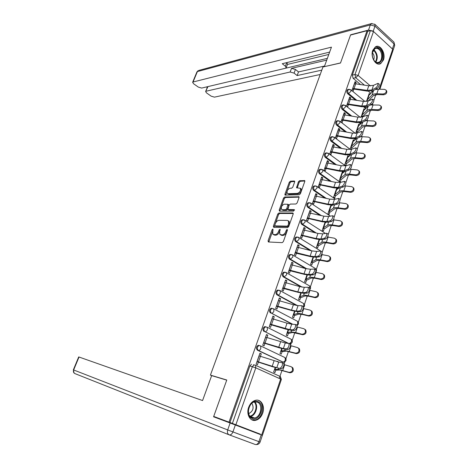 <?xml version="1.0" encoding="UTF-8"?>
<svg xmlns="http://www.w3.org/2000/svg" width="468" height="468" viewBox="0 0 468 468"><rect width="100%" height="100%" fill="white"/><g stroke="black" fill="none" stroke-linecap="round" stroke-linejoin="round"><path stroke-width="0.7" d="M272.867 229.016L272.078 229.735L268.041 240.897L268.404 241.985L282.186 242.646L283.356 241.605L287.434 230.157L286.621 232.099L285.808 231.596C284.913 233.672 283.672 234.79 282.087 234.942L279.864 234.415L279.677 231.414L280.156 229.308L279.121 229.928L278.6 231.385C277.711 233.438 276.489 234.538 274.938 234.69L272.78 234.181L272.867 229.016M273.101 229.852L268.772 242.003M287.434 230.157L287.153 229.39L286.334 230.121L285.808 231.596M280.18 230.004L279.414 231.876L278.6 231.385M259.173 345.413L258.12 345.325C256.072 346.817 255.856 348.455 257.482 350.234L282.508 361.899M248.637 407.4C246.063 414.209 250.128 421.68 255.592 420.328C258.833 419.503 261.202 417.099 262.706 413.115C265.245 406.3 261.144 398.812 255.586 400.28C252.445 401.129 250.128 403.504 248.637 407.4M372.744 50.351C370.147 56.967 375.974 66.573 380.683 63.607L383.456 59.992C386.018 53.416 380.227 43.776 375.441 46.806L372.744 50.351M294.647 181.976L294.243 180.999L290.394 181.198L289.271 182.245L284.942 194.208L284.983 195.062L299.245 194.793L300.409 193.723L304.779 181.467L304.726 180.619L299.549 180.724L298.403 181.789L296.595 187.82L300.31 188.265C300.947 190.64 299.959 192.36 297.344 193.407L288.177 193.705L287.253 193.325C286.632 190.991 287.598 189.3 290.148 188.241L291.658 188.177L292.792 187.124L294.647 181.976M244.553 428.507L213.706 416.426L226.769 380.016L210.419 375.108L322.955 66.971L340.493 63.028L350.532 35.047L367.052 30.707L228.998 422.148L232.403 423.429L252.369 366.602L254.019 364.882L255.575 365.292L253.475 364.742M213.706 416.426L228.998 422.148M278.899 212.975L277.77 214.011L273.335 226.26L273.71 227.325L287.539 227.641L288.703 226.594L293.179 214.022L292.769 212.963L278.899 212.975L279.694 213.478L278.571 214.508L274.055 227.331M279.174 210.138L283.555 198.034L284.679 196.993L298.958 196.771L299.017 197.642L297.127 202.942L295.963 204.007L290.254 204.089L289.107 205.142L287.902 209.524L294.191 209.635L293.664 211.115L279.554 211.167L279.174 210.138L279.969 210.641L284.345 198.543L283.555 198.034M370.931 93.372L368.451 91.278M360.518 84.562L353.088 78.273L355.721 77.752L354.972 74.552L370.393 30.654L373.505 31.491L392.705 49.228L393.067 50.363L379.876 89.224M244.641 428.267L260.284 434.123M279.238 378.425L281.976 370.381M284.041 364.297L284.901 361.776M285.96 358.663L288.434 351.398M290.616 344.986L291.137 343.454M292.184 340.365L294.805 332.666M297.098 325.939L297.291 325.371M298.332 322.306L301.094 314.186M304.399 304.481L307.3 295.951M310.383 286.884L313.425 277.957M316.298 269.51L319.469 260.202M322.154 252.299L325.43 242.676M328.214 234.497L331.315 225.377M334.193 216.93L337.13 208.295M340.09 199.596L342.868 191.441M345.91 182.485L348.531 174.792M350.427 169.223L350.602 168.702M351.661 165.596L354.124 158.359M356.013 152.808L356.288 151.989M357.336 148.923L359.646 142.132M361.524 136.603L361.904 135.492M362.934 132.462L365.099 126.103M366.97 120.598L367.45 119.2M368.462 116.21L370.486 110.272M372.352 104.791L372.92 103.118M373.926 100.164L375.652 95.098M367.052 30.707L367.749 31.35L370.393 30.654M260.278 434.128L232.403 423.429M278.554 362.021L277.208 361.624M278.571 361.957L277.296 361.36L277.173 361.717M259.009 355.891L260.413 356.3L261.267 353.837L259.845 353.504M261.267 353.837L259.945 353.217L256.125 364.11L257.464 364.718L258.4 362.039M265.561 337.176L266.971 337.551L267.795 335.176L266.491 334.538L262.724 345.285L264.04 345.916L264.97 343.26M281.695 348.537L279.975 353.551L281.245 354.153L282.14 351.544M267.795 335.176L266.362 334.889M272.031 318.714L273.441 319.059L274.236 316.766L272.943 316.099L269.229 326.705L270.527 327.36L271.446 324.739M288.136 329.77L286.252 335.258L287.504 335.884L288.387 333.304M274.236 316.766L272.797 316.52M279.817 300.807L280.589 298.596L279.32 297.911L275.652 308.377L276.933 309.05L277.84 306.458M294.489 311.255L292.447 317.205L293.682 317.854L294.553 315.303M280.589 298.596L279.15 298.397M284.714 282.514L286.118 282.801L286.861 280.665L285.603 279.958L281.988 290.289L283.251 290.979L284.146 288.423M300.754 292.986L298.561 299.385L299.777 300.052L300.643 297.531M286.861 280.665L285.416 280.507M290.926 264.771L292.336 265.023L293.05 262.969L291.81 262.244L288.241 272.434L289.487 273.148L290.376 270.615M306.938 274.956L304.592 281.794L305.797 282.485L306.651 279.987M293.05 262.969L291.599 262.852M297.063 247.256L298.473 247.484L299.157 245.501L297.935 244.758L294.413 254.82L295.641 255.551L296.519 253.048M313.045 257.166L310.547 264.432L311.735 265.14L312.583 262.671M299.157 245.501L297.701 245.425M303.118 229.964L304.528 230.168L305.189 228.261L303.984 227.495L300.503 237.428L301.72 238.177L302.585 235.702M319.065 239.604L316.432 247.291L317.602 248.017L318.439 245.571M305.189 228.261L303.726 228.226M310.5 213.075L311.144 211.238L309.951 210.46L306.517 220.258L307.716 221.031L308.576 218.585M325.014 222.277L322.236 230.361L323.394 231.11L324.225 228.688M311.144 211.238L309.676 211.244M314.999 196.051L316.409 196.197L317.017 194.431L315.847 193.635L312.454 203.311L313.636 204.101L314.484 201.679M330.882 205.165L327.969 213.648L329.115 214.408L329.934 212.022M317.017 194.431L315.549 194.477M322.23 179.536L322.821 177.84L321.662 177.027L318.316 186.58L319.486 187.387L320.323 184.989M336.673 188.282L333.631 197.145L334.76 197.923L335.574 195.56M337.855 188.891L337.99 188.505L336.58 188.557M322.821 177.84L321.352 177.922M326.582 162.987L327.986 163.086L328.554 161.454L327.407 160.623L324.102 170.059L325.254 170.884L326.085 168.515M342.395 171.604L339.224 180.847L340.341 181.637L341.143 179.297M343.442 172.581L342.114 172.423M343.524 172.335L342.535 171.616M328.554 161.454L327.079 161.571M333.666 146.841L334.21 145.273L333.081 144.431L329.817 153.75L330.958 154.586L331.777 152.24M348.958 156.476L347.905 155.546L344.746 164.742L345.846 165.555L346.642 163.238M348.993 156.365L347.584 156.482M334.21 145.273L332.73 145.425M337.873 130.748L339.282 130.794L339.803 129.297L338.686 128.431L335.462 137.639L336.586 138.493L337.393 136.17M354.387 140.581L353.322 139.756L350.204 148.842L350.988 149.438M354.381 140.593L352.983 140.739M339.803 129.297L338.317 129.484M343.418 114.923L344.822 114.952L345.32 113.513L344.22 112.636L341.037 121.727L342.143 122.593L342.945 120.299M359.681 124.956L358.675 124.155L355.826 133.316M359.617 125.02L358.318 125.19M345.32 113.513L343.834 113.736M348.894 99.298L350.298 99.304L350.772 97.923L349.684 97.034L346.542 106.008L347.636 106.897L348.426 104.627M364.8 109.641L363.589 109.822M364.911 109.53L363.958 108.746L361.021 117.316M350.772 97.923L349.286 98.175M354.299 83.86L355.703 83.842L356.16 82.526L355.083 81.619L351.977 90.488L353.059 91.389L353.843 89.142M365.789 108.617L363.782 106.967M355.469 100.123L347.665 93.705L348.596 93.541C347.391 91.962 347.396 90.57 348.613 89.353L349.268 89.23M360.594 124.049L359.079 122.838M350.392 115.894L342.172 109.325L343.102 109.184C341.874 107.599 341.886 106.189 343.149 104.955L343.84 104.844M355.347 139.669L354.334 138.885M345.29 131.871L336.615 125.143L337.539 125.02C336.287 123.423 336.311 122.002 337.609 120.75L338.346 120.645M350.041 155.487L349.549 155.119M340.177 148.069L330.981 141.155L331.906 141.055C330.63 139.452 330.665 138.013 332.005 136.75L332.783 136.65M335.065 164.496L325.283 157.371L326.208 157.289C324.903 155.68 324.944 154.229 326.336 152.942L327.161 152.861M329.963 181.163L319.509 173.792L320.428 173.733C319.1 172.113 319.158 170.644 320.592 169.34L321.463 169.276M324.886 198.069L313.665 190.423L314.584 190.388C313.227 188.756 313.291 187.276 314.777 185.954L313.858 185.989C312.372 187.311 312.308 188.791 313.665 190.423M319.86 215.245L307.739 207.266L308.658 207.26C307.277 205.61 307.353 204.112 308.892 202.773L309.857 202.749M314.929 232.695L301.743 224.33L302.656 224.342C301.246 222.686 301.339 221.171 302.931 219.814L303.948 219.808M310.126 250.456L295.665 241.611L296.577 241.652C295.138 239.979 295.244 238.452 296.893 237.071L297.958 237.1M305.534 268.544L289.511 259.126L290.417 259.19C288.949 257.499 289.072 255.955 290.78 254.557L291.897 254.615M301.117 286.937L283.275 276.863L284.175 276.957C282.678 275.254 282.818 273.692 284.585 272.271L285.749 272.364M296.671 305.51L276.951 294.84L277.852 294.963C276.325 293.237 276.483 291.658 278.314 290.224L279.531 290.347M292.038 324.184L271.446 313.209C269.89 311.466 270.059 309.869 271.961 308.412L273.721 308.845L273.909 311.121C273.306 312.536 272.487 313.232 271.446 313.209L292.664 324.201M287.621 343.173L264.952 331.701C263.361 329.94 263.554 328.32 265.526 326.845L267.222 327.272L267.421 329.63C266.813 331.063 265.988 331.753 264.952 331.701L288.241 343.219M210.419 375.108L211.653 375.634M275.172 367.561L273.616 372.083L274.903 372.668L275.81 370.024M369.931 94.448L368.802 94.641M351.409 149.321L352.076 147.373M356.985 133.052L357.441 131.707M362.484 116.982L362.747 116.228M370.083 94.284L369.182 93.518L366.45 101.486M356.16 82.526L354.668 82.813M348.485 89.429L347.683 89.523C346.466 90.733 346.455 92.132 347.665 93.705M343.038 105.019L342.219 105.107C340.956 106.335 340.944 107.745 342.172 109.325M337.522 120.802L336.685 120.884C335.38 122.13 335.357 123.552 336.615 125.143M331.941 136.779L331.081 136.855C329.741 138.118 329.706 139.552 330.981 141.155M326.295 152.96L325.412 153.03C324.026 154.311 323.979 155.762 325.283 157.371M320.574 169.352L319.673 169.404C318.234 170.709 318.181 172.171 319.509 173.792M308.938 202.761L307.973 202.79C306.441 204.13 306.359 205.622 307.739 207.266M303.018 219.796L302.018 219.802C300.427 221.159 300.333 222.669 301.743 224.33M297.022 237.048L295.981 237.036C294.337 238.417 294.232 239.938 295.665 241.611M290.95 254.534L289.873 254.498C288.165 255.891 288.042 257.435 289.511 259.126M284.749 272.224L283.684 272.183C281.911 273.599 281.777 275.161 283.275 276.863M278.507 290.172L277.413 290.107C275.582 291.541 275.43 293.12 276.951 294.84M272.183 308.359L271.066 308.266C269.164 309.722 268.989 311.319 270.551 313.057M265.73 326.763L264.636 326.676C262.659 328.144 262.466 329.764 264.057 331.519M376.307 94.986L373.634 95.425M367.749 31.35L352.34 75.091L353.088 78.273M229.94 422.51L249.871 365.941L251.515 364.233M273.488 234.608L274.617 235.141L273.803 234.655M279.414 231.876C278.524 233.93 277.302 235.03 275.751 235.182L274.617 235.141M280.584 234.854L281.736 235.398L280.923 234.901M286.621 232.099C285.732 234.175 284.486 235.287 282.9 235.439L281.736 235.398M293.26 213.478L279.694 213.478M274.804 225.137L275.067 225.88L287.206 226.132L288.025 225.395L288.575 223.844L288.387 220.902L287.282 220.41L278.975 220.317C277.43 220.504 276.225 221.604 275.348 223.622L274.804 225.137M275.599 226.208L275.067 225.88M288.434 220.96L289.195 221.405L289.382 224.353L288.832 225.898L288.019 226.635L275.868 226.372M299.099 197.151L285.468 197.508L284.345 198.543M288.107 209.652L289.048 210.185L294.536 210.155M284.439 204.177C281.859 205.212 280.899 206.932 281.543 209.325L282.438 209.705L285.632 209.687L286.773 208.64L287.972 204.276L284.439 204.177M282.069 209.658L283.234 210.214L282.438 209.705M288.575 204.662L288.82 205.668L287.568 209.155L286.428 210.196L283.234 210.214M279.969 210.641L279.882 211.167M287.738 193.647L288.961 194.22L288.177 193.705M300.421 188.417L301.094 188.791C301.737 191.172 300.748 192.886 298.134 193.933L288.961 194.22M304.855 181.022L300.333 181.256L299.187 182.315L297.25 187.949M294.729 181.543L291.172 181.724L290.049 182.772L285.638 195.197M291.81 367.111L292.857 367.842C293.927 370.896 292.915 372.534 289.821 372.756L289.072 372.341C292.167 372.118 293.184 370.48 292.114 367.421L290.991 366.66L284.041 364.572M289.072 372.341L278.302 369.387L274.517 369.468M274.447 369.673L276.453 370.135L279.829 369.977L289.821 372.756M280.016 368.217C281.964 367.117 282.742 365.286 282.35 362.723L278.741 362.045L276.799 367.719L281.449 368.813L272.592 366.754L256.979 361.676M283.397 363.092L283.784 363.32C284.187 365.888 283.409 367.713 281.449 368.813M257.055 361.46L276.799 367.719M258.465 361.875L260.413 356.3L278.741 362.045M298.368 348.075L299.339 348.795C300.345 351.766 299.321 353.369 296.279 353.603L295.548 353.159C298.596 352.925 299.614 351.316 298.613 348.344L297.437 347.554L290.575 345.636M295.548 353.159L284.755 350.503L280.858 350.977M280.771 351.234L282.795 351.62L286.27 351.094L296.279 353.603M304.826 329.296L305.727 330.004C306.675 332.894 305.645 334.462 302.65 334.714L301.93 334.24C304.931 333.988 305.961 332.415 305.019 329.519L303.796 328.706L297.004 326.939M301.93 334.24L295.641 332.561L291.119 331.882L287.124 332.719M287.013 333.035L289.048 333.345L292.623 332.467L302.65 334.714M211.659 375.611L202.562 400.555L79.016 357.02L73.646 369.966L227.694 429.928L230.133 423.008L213.578 416.795L226.728 380.139L211.659 375.611M261.232 434.889L235.351 424.985L232.924 431.923L258.927 441.657L261.232 434.889L262.378 435.334L260.091 442.079L258.927 441.657C258.003 443.886 256.762 444.828 255.212 444.471L229.25 434.866M78.706 356.926L79.016 357.02M230.133 423.008L235.351 424.985M372.803 31.011L368.515 30.063L350.631 34.772L340.529 62.934L324.453 66.632M324.371 66.567L331.455 47.139L193.062 82.005L192.635 82.286L193.53 83.713L198.321 87.101L201.655 88.083L285.433 68.281L286.153 67.831L285.398 66.222L286.773 62.607M329.647 52.1L282.245 63.712L285.398 66.222M207.968 86.592L205.627 91.5L206.476 92.863L211.15 96.162L214.449 97.139L320.206 74.494M206.517 86.937L207.271 87.469M294.062 73.125L290.131 72.008L291.511 68.346L295.443 69.463L294.062 73.125L297.133 75.57L321.797 70.136M206.078 91.219L290.131 72.008M328.782 54.463L287.428 64.461M291.511 68.346L326.722 60.109M285.603 68.234L327.36 58.36M207.476 86.966L207.845 86.621M295.443 69.463L298.502 71.914L324.564 66.035M298.502 71.914L297.133 75.57M286.861 62.583L287.551 64.151L286.223 67.644M252.158 418.509C244.109 415.771 250.321 397.958 257.967 401.661C265.83 404.463 259.857 421.966 252.158 418.509M257.347 402.152L254.574 401.924C248.204 402.884 246.045 415.841 251.971 417.737L254.58 417.959C260.998 417.064 263.232 404.165 257.347 402.152M251.72 419.761L254.943 420.036C262.905 418.93 265.689 402.936 258.394 400.421M248.684 413.618L248.76 413.607C253.129 411.237 254.171 407.798 251.889 403.293M375.213 61.823L374.505 61.086C372.99 59.155 372.247 56.792 372.282 54.007C373.218 48.151 375.681 46.461 379.665 48.924C385.661 53.96 381.075 67.404 375.213 61.823M373.751 60.003L374.95 61.437C376.33 62.607 377.705 62.852 379.068 62.18C382.572 60.571 382.572 52.416 379.074 49.497C377.67 48.286 376.272 48.034 374.868 48.736L372.411 52.656M378.975 64.075L379.981 63.701C384.322 61.712 384.333 51.603 379.993 47.97L375.822 46.624M373.698 59.916C374.581 57.242 374.148 54.855 372.393 52.761M286.609 348.894C288.551 347.753 289.329 345.946 288.943 343.471L285.269 342.985L283.351 348.578L286.609 348.894L288.031 349.497L284.76 349.175L279.121 347.777L263.542 342.95M289.955 343.851L290.359 344.079C290.757 346.554 289.979 348.362 288.031 349.497M263.636 342.67L283.351 348.578M265.046 343.056L266.971 337.551L285.269 342.985M293.114 329.829C295.051 328.653 295.823 326.875 295.443 324.482L291.71 324.178L289.821 329.694L293.114 329.829L294.524 330.443L291.213 330.303L285.562 329.051L270.013 324.47M296.419 324.874L296.852 325.096C297.238 327.489 296.46 329.273 294.524 330.443M270.13 324.131L289.821 329.694M271.539 324.488L273.441 319.059L287.03 323.183L291.71 324.178M311.191 310.77L312.033 311.46C312.916 314.274 311.887 315.812 308.933 316.075L308.231 315.572C311.185 315.309 312.22 313.765 311.337 310.951L310.073 310.114L303.317 308.488M308.231 315.572L301.948 314.016C299.643 313.461 298.128 313.285 297.396 313.501L293.301 314.707M293.179 315.075L295.22 315.309L298.888 314.092L302.656 314.519L308.933 316.075M317.468 292.494L318.246 293.161C319.077 295.899 318.041 297.408 315.134 297.683L314.449 297.157C317.357 296.876 318.398 295.366 317.567 292.623L316.263 291.769L309.524 290.271M314.449 297.157L308.166 295.723C305.861 295.209 304.34 295.092 303.597 295.366L299.403 296.923M299.257 297.344L301.316 297.508L305.077 295.951L308.857 296.25L315.134 297.683M323.651 274.459L324.377 275.102C325.155 277.77 324.113 279.25 321.253 279.542L320.58 278.981C323.446 278.688 324.494 277.208 323.71 274.535L322.376 273.669L315.631 272.294M320.58 278.981L314.303 277.664C312.004 277.196 310.471 277.132 309.711 277.471L305.423 279.373M305.265 279.846L307.33 279.934L311.179 278.056L314.982 278.22L321.253 279.542M299.532 311.027C301.456 309.816 302.234 308.061 301.86 305.744L298.063 305.622L296.197 311.068L299.532 311.027L300.924 311.647L297.584 311.682L291.915 310.582L276.401 306.236M302.796 306.154L303.252 306.37C303.633 308.681 302.855 310.442 300.924 311.647M276.541 305.838L291.517 310.161L296.197 311.068M278.413 300.491L293.377 304.75L298.063 305.622M305.861 292.477C307.774 291.236 308.552 289.499 308.19 287.258L304.329 287.317L302.492 292.693L305.861 292.477L307.242 293.108L303.861 293.313L298.186 292.354L282.707 288.241M309.114 287.685L309.564 287.89C309.933 290.131 309.161 291.868 307.242 293.108M282.865 287.791L297.8 291.903L302.492 292.693M284.269 288.083L286.118 282.801L299.637 286.562L304.329 287.317M312.103 274.178C314.01 272.908 314.788 271.188 314.432 269.024L310.518 269.258L308.699 274.558L312.103 274.178L313.472 274.815L310.056 275.19L304.375 274.371L288.926 270.481M315.373 269.463L315.795 269.662C316.157 271.826 315.379 273.546 313.472 274.815M289.101 269.977L304.001 273.885L308.699 274.558M290.511 270.241L292.336 265.023L305.815 268.62L310.518 269.258M329.753 256.657L330.426 257.277C331.157 259.88 330.11 261.331 327.29 261.635L326.635 261.05C329.46 260.746 330.507 259.29 329.776 256.686L328.401 255.809L321.639 254.551M326.635 261.05L320.364 259.851C318.065 259.424 316.526 259.407 315.748 259.804L311.372 262.045M311.191 262.566L313.267 262.583L317.205 260.389L321.025 260.43L327.29 261.635M318.263 256.125C320.165 254.82 320.937 253.124 320.592 251.029L316.62 251.433L314.829 256.663L318.263 256.125L319.621 256.768L316.175 257.301L310.483 256.622L295.068 252.954M321.545 251.48L321.943 251.673C322.294 253.767 321.522 255.469 319.621 256.768M295.261 252.392L310.126 256.107L314.829 256.663M296.671 252.632L298.473 247.484L311.916 250.906L316.62 251.433M335.767 239.084L336.393 239.686C337.077 242.219 336.03 243.647 333.251 243.963L332.608 243.354C335.392 243.032 336.439 241.605 335.755 239.072L334.351 238.183L327.547 237.036M332.608 243.354L326.342 242.266C324.043 241.88 322.499 241.915 321.703 242.371L317.24 244.934M319.72 239.686L318.954 239.932M317.041 245.507L319.129 245.46L323.154 242.956L326.992 242.874L333.251 243.963M324.347 238.311C326.231 236.978 327.009 235.293 326.67 233.269L322.645 233.842L320.873 239.008L324.347 238.311L325.687 238.961L322.206 239.651L316.514 239.107L303.118 235.796L301.129 235.65M327.635 233.737L328.01 233.918C328.349 235.948 327.577 237.627 325.687 238.961M301.339 235.041L316.163 238.557L320.873 239.008M302.749 235.246L304.528 230.168L317.93 233.427L322.645 233.842M341.751 221.779L342.284 222.323C342.921 224.792 341.874 226.19 339.13 226.524L338.499 225.892C341.248 225.553 342.301 224.154 341.658 221.68L340.224 220.785L333.356 219.749M338.499 225.892L332.245 224.909C329.946 224.564 328.396 224.646 327.588 225.161L323.037 228.039M326.137 222.37L324.728 223.101M322.821 228.659L324.921 228.548L329.027 225.746L332.877 225.541L339.13 226.524M330.344 220.726C332.221 219.369 332.994 217.702 332.666 215.742L328.589 216.485L326.845 221.58L330.344 220.726L331.672 221.387L328.162 222.23L322.464 221.814L309.108 218.667L307.113 218.568M333.643 216.222L333.994 216.397C334.327 218.363 333.555 220.024 331.672 221.387M307.341 217.907L322.13 221.241L326.845 221.58M309.096 212.899L323.874 216.175L328.589 216.485M347.636 204.686L348.093 205.183C348.689 207.587 347.642 208.962 344.934 209.313L344.319 208.652C347.028 208.301 348.081 206.92 347.478 204.516L346.022 203.615L339.072 202.685M344.319 208.652L338.066 207.774C335.772 207.47 334.216 207.605 333.391 208.172L328.758 211.361M332.42 205.236L330.431 206.482M328.53 212.027L330.636 211.846L334.819 208.751L338.692 208.43L344.934 209.313M336.264 203.381C338.13 201.989 338.908 200.345 338.586 198.438L334.456 199.35L332.736 204.376L336.264 203.381L337.58 204.042L334.041 205.037L328.331 204.744L315.017 201.755L313.016 201.702M339.575 198.941L339.903 199.105C340.224 201.012 339.452 202.656 337.58 204.042M313.267 200.994L328.015 204.142L332.736 204.376M314.677 201.152L316.409 196.197L329.735 199.146L334.456 199.35M353.434 187.808L353.826 188.253C354.387 190.599 353.334 191.956 350.667 192.319L350.064 191.64C352.737 191.272 353.79 189.914 353.229 187.569L351.743 186.662L344.694 185.837M350.064 191.64L343.816 190.862C341.523 190.599 339.961 190.774 339.125 191.394L334.409 194.887M338.592 188.294L336.059 190.072M334.164 195.595L336.281 195.361L340.546 191.979L344.425 191.541L350.667 192.319M342.108 186.252C343.968 184.837 344.74 183.204 344.43 181.362L340.248 182.432L338.551 187.399L342.108 186.252L343.413 186.919L339.844 188.06L334.134 187.896L320.855 185.059L318.848 185.053M345.425 181.876L345.735 182.034C346.051 183.877 345.273 185.509 343.413 186.919M319.118 184.298L333.824 187.264L338.551 187.399M320.826 179.414L335.527 182.333L340.248 182.432M359.155 171.142L359.482 171.545C360.009 173.833 358.956 175.167 356.323 175.547L355.733 174.839C358.371 174.459 359.424 173.125 358.897 170.832L357.388 169.931L350.21 169.211M355.733 174.839L349.497 174.166C347.203 173.938 345.636 174.16 344.787 174.833L339.99 178.618M344.659 171.528L341.622 173.862M339.733 179.373L341.856 179.074L346.191 175.412L350.093 174.868L356.323 175.547M347.876 169.352C349.725 167.907 350.497 166.292 350.199 164.502L345.969 165.736L344.29 170.633L347.876 169.352L349.169 170.024L345.571 171.306L339.856 171.259L326.617 168.574L324.611 168.609M351.205 165.034L351.491 165.181C351.796 166.971 351.023 168.585 349.169 170.024M324.891 167.807L339.563 170.604L344.29 170.633M326.301 167.913L327.986 163.086L341.242 165.731L345.969 165.736M364.794 154.692L365.069 155.043C365.561 157.277 364.508 158.588 361.904 158.98L361.331 158.254C363.934 157.862 364.993 156.546 364.496 154.311L362.969 153.405L355.621 152.802M361.331 158.254L355.101 157.681C352.813 157.488 351.24 157.757 350.374 158.476L345.501 162.554M350.637 154.943L347.116 157.851M345.226 163.344L347.361 162.987L351.772 159.056L355.686 158.4L361.904 158.98M353.574 152.662C355.411 151.199 356.183 149.596 355.891 147.859L351.614 149.245L349.959 154.089L353.574 152.662L354.855 153.34L351.228 154.762L345.507 154.832L332.303 152.293L330.297 152.375M356.909 148.403L357.172 148.543C357.47 150.281 356.698 151.878 354.855 153.34M330.595 151.527L345.226 154.153L349.959 154.089M332.262 146.765L346.882 149.339L351.614 149.245M370.352 138.434L370.586 138.75C371.042 140.927 369.989 142.225 367.421 142.629L366.853 141.88C369.427 141.471 370.486 140.178 370.024 137.996L368.474 137.095L360.904 136.603M366.853 141.88L360.635 141.4C358.348 141.248 356.768 141.552 355.891 142.325L350.947 146.677M356.534 138.534L352.539 142.038M350.661 147.514L352.796 147.098L357.283 142.904L361.208 142.143L367.421 142.629M359.196 136.188C361.021 134.696 361.793 133.111 361.512 131.426L357.189 132.965L355.551 137.744L359.196 136.188L360.465 136.872L356.815 138.423L351.088 138.616L337.925 136.211L335.913 136.34M362.536 131.982L362.782 132.116C363.069 133.801 362.296 135.387 360.465 136.872M336.229 135.451L350.819 137.908L355.551 137.744M337.633 135.504L339.282 130.794L352.457 133.152L357.189 132.965M375.839 122.388L376.026 122.657C376.459 124.786 375.406 126.062 372.867 126.483L372.312 125.711C374.856 125.289 375.909 124.014 375.482 121.885L373.909 120.984L365.953 120.639M372.312 125.711L366.099 125.325C363.817 125.208 362.232 125.559 361.343 126.378L356.323 130.999M362.367 122.277L357.897 126.413M356.025 131.877L358.172 131.403L362.723 126.951L366.66 126.091L372.867 126.483M364.748 119.919C366.567 118.41 367.339 116.836 367.058 115.198L362.694 116.889L361.08 121.61L364.748 119.919L366.005 120.615L362.331 122.294L356.598 122.598L343.477 120.334L341.464 120.504M368.094 115.772L368.316 115.894C368.597 117.532 367.825 119.106 366.005 120.615M341.792 119.568L356.341 121.861L361.08 121.61M343.196 119.603L344.822 114.952L357.956 117.17L362.694 116.889M381.245 106.528L381.402 106.762C381.806 108.845 380.753 110.103 378.243 110.536L377.699 109.746C380.215 109.307 381.268 108.049 380.87 105.967L379.279 105.078L370.703 104.937M377.699 109.746L371.498 109.448C369.217 109.366 367.626 109.758 366.725 110.623L361.641 115.514M368.129 106.195L363.191 110.98M361.325 116.427L363.478 115.9L368.1 111.197L372.048 110.232L378.243 110.536M370.229 103.861C372.037 102.328 372.809 100.766 372.54 99.175L368.135 101.018L366.538 105.674L370.229 103.861L371.475 104.557L367.772 106.365L362.045 106.774L348.958 104.651L346.94 104.861M373.575 99.76L373.786 99.877C374.055 101.468 373.288 103.024 371.475 104.557M347.285 103.884L361.799 106.02L366.538 105.674M348.689 103.896L350.298 99.304L363.39 101.386L368.135 101.018M386.586 90.868L386.714 91.067C387.083 93.097 386.03 94.337 383.555 94.788L383.023 93.98C385.509 93.53 386.562 92.284 386.188 90.248L384.579 89.365L378.39 89.183L375.237 89.552M383.023 93.98L376.834 93.77C374.552 93.717 372.961 94.15 372.042 95.062L366.889 100.21M373.85 90.277L368.427 95.729M366.561 101.164L368.72 100.579L373.405 95.636L377.366 94.571L383.555 94.788M375.64 88.002C377.436 86.445 378.208 84.895 377.951 83.351L373.499 85.34L371.925 89.944L375.64 88.002L376.875 88.704L373.154 90.634L367.421 91.149L354.37 89.16L352.357 89.406M378.992 83.947L379.185 84.059C379.449 85.603 378.676 87.153 376.875 88.704M352.714 88.393L367.187 90.371L371.925 89.944M354.118 88.382L355.703 83.842L368.761 85.796L373.499 85.34M272.885 230.227L272.078 229.735M287.147 230.625L286.334 230.121M279.934 230.426L279.121 229.928M370.053 110.331L369.504 110.454M290.985 339.171L291.324 339.341C292.997 341.383 292.588 342.857 290.101 343.752L289.71 343.799M284.825 357.488L285.065 357.605C286.785 359.699 286.369 361.191 283.813 362.074L282.877 361.992L258.371 350.438C256.745 348.66 256.961 347.022 259.009 345.524L260.629 345.946L260.84 348.397C260.226 349.842 259.401 350.526 258.371 350.438L257.482 350.234M281.976 361.77L282.877 361.992C283.924 362.092 284.743 361.436 285.334 360.021L285.065 357.605L260.629 345.946L258.12 345.325M375.166 94.752L375.634 94.665M372.335 91.863L371.516 91.166M364.426 85.147L355.721 77.752L358.125 75.436L370.404 85.931M379.121 89.201L392.705 49.228M373.505 31.491L358.125 75.436L354.972 74.552L352.34 75.091M261.764 434.667L280.654 379.068L255.797 367.848L235.884 424.751M366.28 108.108L364.905 106.973M356.856 100.345L348.596 93.541L350.994 91.242L350.918 89.821L347.683 89.523M361.08 123.564L360.126 122.803M351.784 116.128L343.102 109.184L345.507 106.897L345.425 105.429L342.219 105.107M355.82 139.212L355.3 138.809M346.689 132.122L337.539 125.02L339.949 122.751L339.862 121.224L336.685 120.884M341.581 148.338L331.906 141.055L334.322 138.797L334.228 137.218L331.081 136.855M336.469 164.777L326.208 157.289L328.624 155.048L328.518 153.416L325.412 153.03M331.367 181.455L320.428 173.733L322.856 171.51L322.745 169.814L319.673 169.404M326.295 198.385L314.584 190.388L317.011 188.177L316.889 186.422L314.777 185.954L315.695 185.907M321.276 215.572L308.658 207.26L311.091 205.06L310.963 203.241L307.973 202.79M316.345 233.041L302.656 224.342L305.095 222.165L304.96 220.276L302.018 219.802M311.548 250.813L296.577 241.652L299.023 239.493L298.876 237.533L295.981 237.036M306.891 268.884L290.417 259.19L292.869 257.043L292.711 255.013L289.873 254.498M302.229 287.159L284.175 276.957L286.632 274.833L286.463 272.721L283.684 272.183M279.437 290.318L280.133 290.663L280.314 292.857C279.718 294.255 278.899 294.957 277.852 294.963L297.513 305.61M271.066 308.266L273.721 308.845L297.022 321.06M264.636 326.676L267.222 327.272L291.324 339.341L291.576 341.669L289.44 343.682M297.034 325.488C298.836 324.289 298.993 322.897 297.508 321.311L297.742 323.558L296.788 325.026M302.977 303.17L303.603 303.516L303.826 305.68L303.375 306.575M285.819 272.382L309.623 285.948L309.74 288.27M309.038 285.615L309.623 285.948C310.875 287.176 310.898 288.423 309.693 289.686M292.108 254.686L315.561 268.597L315.918 269.872M315.022 268.275L315.561 268.597C316.777 269.796 316.801 271.019 315.643 272.265M298.321 237.212L321.118 251.275M304.446 219.972L325.242 233.292M310.495 202.948L330.244 216.064M316.462 186.141L335.304 199.099M322.353 169.551L340.394 182.385M328.167 153.165L345.46 165.883M333.906 136.989L350.438 149.532M339.569 121.007L355.352 133.357M345.162 105.224L360.214 117.363M350.684 89.634L365.034 101.544M249.871 365.941L255.797 367.848L255.575 365.292L280.203 376.477M377.547 94.577L375.792 94.641M281.367 379.466L280.367 376.553L280.654 379.068L281.356 379.507L262.53 434.965M275.751 235.182L274.938 234.69M282.9 235.439L282.087 234.942M268.854 241.383L268.041 240.897M293.202 213.244L292.769 212.963M274.143 226.758L273.335 226.26M278.571 214.508L277.77 214.011M288.019 226.635L287.206 226.132M288.832 225.898L288.025 225.395M289.382 224.353L288.575 223.844M285.468 197.508L284.679 196.993M299.052 196.923L298.596 196.619M289.048 210.185L288.253 209.67M294.501 209.834L294.191 209.635M286.428 210.196L285.632 209.687M287.568 209.155L286.773 208.64M288.82 205.668L288.025 205.159M298.134 193.933L297.344 193.407M297.332 187.492L296.548 186.966M299.187 182.315L298.403 181.789M300.333 181.256L299.549 180.724M304.826 180.794L304.352 180.472M285.726 194.723L284.942 194.208M290.049 182.772L289.271 182.245M291.172 181.724L290.394 181.198M294.694 181.303L294.243 180.999M274.605 369.492L275.26 367.591M274.956 369.556L275.599 367.684M282.771 370.41L284.69 364.765M278.302 369.387L278.647 368.375M259.102 355.914L257.154 361.483M274.078 360.799L272.142 366.432M280.952 350.994L281.789 348.561M281.309 351.041L282.128 348.648M289.247 351.357L291.143 345.788M284.755 350.503L285.193 349.216M287.212 332.736L288.224 329.794M287.574 332.766L288.569 329.87M295.641 332.561L297.508 327.068M291.119 331.882L291.652 330.32M229.08 434.801L74.898 373.587C73.523 372.885 73.107 371.674 73.646 369.966L73.347 369.843L78.706 356.92M227.694 429.928C227.044 432.333 227.536 433.971 229.18 434.836C230.706 435.181 231.952 434.205 232.924 431.923L227.694 429.928M392.4 48.947L394.079 43.992L374.973 26.185L373.201 31.251M368.515 30.063L370.323 24.939L197.385 71.581L193.062 82.005M196.917 71.961L198.274 70.563L196.952 71.873L192.635 82.286M198.959 70.375L371.3 23.646L370.323 24.939L374.973 26.185L374.891 24.342L371.3 23.646L372.042 23.441M394.735 45.384L393.962 42.155L394.623 45.712L393.149 50.047M374.681 24.149L393.769 41.974M254.738 401.889C258.798 405.61 255.809 415.724 250.386 416.485L254.58 417.959M249.871 416.11C255.142 415.508 258.166 405.668 254.229 402.012M373.628 49.824L374.622 50.526C377.653 54.247 378.068 58.102 375.851 62.08M375.447 61.829C377.448 57.968 377.009 54.3 374.131 50.819L373.341 50.234M265.66 337.2L263.736 342.693M280.601 341.862L278.688 347.42M272.124 318.731L270.229 324.149M287.03 323.183L285.147 328.665M293.395 314.718L294.577 311.273M293.758 314.73L294.916 311.349M301.948 314.016L303.79 308.599M297.396 313.501L298.022 311.676M299.497 296.934L300.848 293.003M299.859 296.928L301.187 293.067M308.166 295.723L309.986 290.371M303.597 295.366L304.305 293.284M305.516 279.378L307.031 274.973M305.885 279.361L307.371 275.026M314.303 277.664L316.099 272.388M309.711 277.471L310.506 275.137M278.507 300.509L276.635 305.856M279.823 300.807L277.945 306.166M293.377 304.75L291.517 310.161M284.807 282.526L282.959 287.802M299.637 286.562L297.8 291.903M291.026 264.777L289.201 269.983M305.815 268.62L304.001 273.885M311.46 262.051L313.133 257.178M311.834 262.01L313.478 257.23M320.364 259.851L322.136 254.639M315.748 259.804L316.625 257.23M297.162 247.262L295.361 252.398M311.916 250.906L310.126 256.107M317.333 244.939L319.047 239.932M317.708 244.887L319.428 239.873M326.342 242.266L328.091 237.124M321.703 242.371L322.668 239.557M303.217 229.969L301.439 235.041M317.93 233.427L316.163 238.557M323.125 228.045L324.821 223.101M323.505 227.974L325.201 223.031M332.245 224.909L333.971 219.831M327.588 225.161L328.624 222.119M309.196 212.899L307.441 217.907M310.506 213.075L308.751 218.088M323.874 216.175L322.13 221.241M328.852 211.361L330.525 206.482M329.232 211.279L330.905 206.394M338.066 207.774L339.774 202.767M333.391 208.172L334.509 204.902M315.099 196.045L313.367 200.994M329.735 199.146L328.015 204.142M334.503 194.887L336.153 190.066M334.883 194.787L336.539 189.967M343.816 190.862L345.501 185.919M339.125 191.394L340.318 187.908M320.925 179.408L319.217 184.293M322.236 179.536L320.521 184.427M335.527 182.333L333.824 187.264M340.084 178.612L341.716 173.856M340.47 178.501L342.102 173.739M349.497 174.166L351.158 169.281M344.787 174.833L346.051 171.136M326.682 162.981L324.991 167.801M341.242 165.731L339.563 170.604M345.595 162.542L347.209 157.845M345.987 162.419L347.601 157.71M355.101 157.681L356.739 152.855M350.374 158.476L351.708 154.575M332.362 146.753L330.695 151.521M333.672 146.841L331.999 151.609M346.882 149.339L345.226 154.153M351.041 146.671L352.632 142.026M351.433 146.531L353.024 141.886M360.635 141.4L362.255 136.638M355.891 142.325L357.295 138.218M337.972 130.736L336.328 135.439M352.457 133.152L350.819 137.908M356.417 130.987L357.991 126.401M356.815 130.835L358.389 126.243M366.099 125.325L367.702 120.621M361.343 126.378L362.811 122.072M343.518 114.912L341.892 119.556M357.956 117.17L356.341 121.861M361.735 115.497L363.291 110.963M362.133 115.333L363.683 110.799M371.498 109.448L373.078 104.803M366.725 110.623L368.263 106.131M348.993 99.28L347.385 103.867M363.39 101.386L361.799 106.02M366.982 100.193L368.521 95.712M367.38 100.017L368.919 95.536M376.834 93.77L378.39 89.183M372.042 95.062L373.599 90.505M354.399 83.842L352.813 88.376M368.761 85.796L367.187 90.371M254.82 420.059L255.592 420.328M277.413 290.107L280.133 290.663L303.603 303.516C304.955 304.873 304.92 306.183 303.492 307.447M313.858 185.989L314.777 185.954M321.937 254.604L322.165 252.422M327.98 237.106L328.039 235.831M333.789 219.808L333.719 219.053M339.382 202.714L339.282 202.346M275.646 226.272L274.985 225.869M289.195 221.405L288.387 220.902M288.768 204.791L287.972 204.276M301.094 188.791L300.31 188.265M292.857 367.842L292.114 367.421M282.35 362.723L283.784 363.32M299.339 348.795L298.613 348.344M305.727 330.004L305.019 329.519M73.347 369.849L74.102 373.072M256.312 444.571C258.108 444.565 259.366 443.74 260.085 442.084M205.627 91.5L207.517 86.872M374.295 60.752L374.505 61.086M377.348 62.542L379.068 62.18M288.943 343.471L290.359 344.079M295.443 324.482L296.852 325.096M312.033 311.46L311.337 310.951M318.246 293.161L317.567 292.623M324.377 275.102L323.71 274.535M301.86 305.744L303.252 306.37M308.19 287.258L309.564 287.89M314.432 269.024L315.795 269.662M330.426 257.277L329.776 256.686M320.592 251.029L321.943 251.673M336.393 239.686L335.755 239.072M326.67 233.269L328.01 233.918M342.284 222.323L341.658 221.68M332.666 215.742L333.994 216.397M348.093 205.183L347.478 204.516M338.586 198.438L339.903 199.105M353.826 188.253L353.229 187.569M344.43 181.362L345.735 182.034M359.482 171.545L358.897 170.832M350.199 164.502L351.491 165.181M365.069 155.043L364.496 154.311M355.891 147.859L357.172 148.543M370.586 138.75L370.024 137.996M361.512 131.426L362.782 132.116M376.026 122.657L375.482 121.885M367.058 115.198L368.316 115.894M381.402 106.762L380.87 105.967M372.54 99.175L373.786 99.877M386.714 91.067L386.188 90.248M377.951 83.351L379.185 84.059"/></g></svg>
